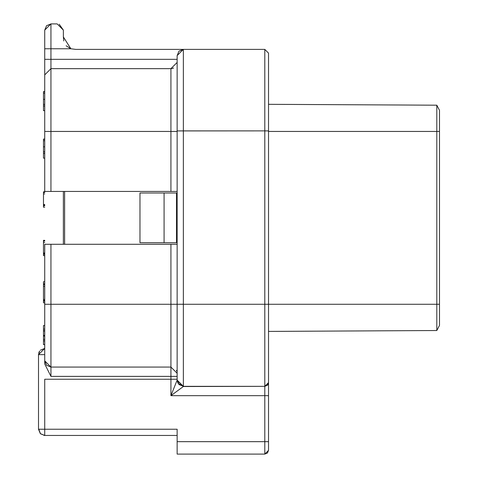 <?xml version="1.0" encoding="UTF-8"?>
<svg xmlns="http://www.w3.org/2000/svg" width="478" height="478" viewBox="0 0 478 478"><rect width="100%" height="100%" fill="white"/><g stroke="black" fill="none" stroke-linecap="round" stroke-linejoin="round"><path stroke-width="0.72" d="M436.808 304.277L436.808 131.45L268.528 131.45L436.808 131.45L436.808 105.196L439.491 110.31L439.491 325.41L436.808 330.525L439.491 325.41L439.491 304.277L436.808 304.277L436.808 330.525L268.528 331.409L268.528 373.629L268.528 331.409L436.808 330.525L436.808 304.277L439.491 304.277L439.491 110.31L436.808 105.196L436.808 131.45L439.491 131.45L436.808 131.45L436.808 304.277L268.528 304.277L268.528 450.372L268.528 130.906L268.528 304.277L264.8 304.277L436.808 304.277L436.808 308.627M64.62 191.439L64.62 244.282L64.62 191.439M139.976 242.728L139.976 192.998L139.976 242.728L164.085 242.728L139.976 242.728M176.519 242.728L164.085 242.728L164.085 192.998L139.976 192.998L176.519 192.998L176.519 242.728L176.519 192.998L164.085 192.998L164.085 242.728L176.519 242.728M63.377 191.439L63.377 244.282L63.377 191.439M268.528 435.452L268.528 395.665L264.8 395.665L268.528 395.665L268.528 382.609L267.435 385.244L264.8 386.338L268.528 382.609L267.722 384.921M44.729 244.282L177.141 244.282L44.729 244.282L44.729 304.277L44.729 244.282L44.729 304.277L50.943 304.277L50.943 244.282L50.943 304.277L170.927 304.277L170.927 244.282L170.927 304.277L177.141 304.277L177.141 55.603L177.141 304.277L170.927 304.277L170.927 367.068L177.141 373.282M267.555 385.125L264.8 386.338L264.8 130.882L268.528 130.906L268.528 53.118L268.528 130.906L264.8 130.882L264.8 49.389L268.528 53.118L264.8 49.389L264.8 386.338L183.361 386.523L177.141 380.434L177.141 304.277L177.141 380.434L183.361 386.523L177.977 383.231L177.141 380.124L183.361 386.338L178.963 384.515L177.141 380.118L170.927 395.665L170.927 379.239L177.141 379.239L170.927 379.239L170.927 395.665L183.355 386.523M177.141 191.439L44.729 191.439L44.729 30.114L44.729 131.45L50.943 131.45L50.943 191.439L177.141 191.439L177.141 131.45L170.927 131.45L177.141 131.45M40.331 350.231L44.729 348.414L38.509 354.634L38.509 429.232L38.509 354.634L44.131 354.634M268.528 62.098L268.528 104.318L436.808 105.196L268.528 104.318L268.528 53.118M177.141 435.452L44.729 435.452L40.331 433.63L38.509 429.232L40.528 433.803L44.729 435.452L177.141 435.452M38.796 352.776L39.399 351.432M177.141 86.291L177.141 68.659M44.729 363.961L44.729 304.277L44.729 363.961L50.949 376.389L50.943 367.068L46.545 365.246L44.729 360.848L50.943 367.068L50.943 304.277L44.729 304.277L44.729 360.848M183.295 49.389L177.141 55.603L178.963 51.212L183.361 49.389L183.361 130.882L264.8 130.882L177.141 130.924L183.361 130.882L183.361 304.277L264.8 304.277L183.361 304.277L183.361 386.338L183.361 304.277L177.141 304.277L183.361 304.235L183.361 49.389L75.811 49.389L70.869 48.768L50.943 48.768L50.943 23.9L44.729 30.114L44.729 48.768L50.943 48.768L50.943 59.338L177.141 59.338L50.943 59.338L50.943 68.659L44.729 74.879L50.943 68.659L50.943 59.338L44.729 59.338L44.729 74.879M170.927 376.389L177.141 376.389L170.927 376.389L170.927 379.239L170.927 376.389L50.949 376.389L170.927 376.389L170.927 367.068L170.927 376.389M171.333 68.647L173.639 68.037M177.141 62.445L170.927 68.659L170.927 191.439L170.927 131.45L44.729 131.45L44.729 191.439L50.943 191.439L50.943 68.659L50.943 131.45L170.927 131.45L170.927 68.659L50.943 68.659M264.8 386.338L267.435 385.244L268.528 382.609L264.8 386.338L264.8 441.666L268.528 441.666L264.8 441.666L264.8 454.1L268.528 450.372L267.435 453.007L264.8 454.1L264.8 395.665L170.927 395.665L264.8 395.665L264.8 386.338L183.361 386.338L177.141 380.124M268.528 373.629L268.528 331.409M177.141 429.232L44.729 429.232L177.141 429.232L177.141 454.1L177.141 433.63M44.729 433.558L44.729 429.232L44.729 435.452L43.952 435.404M38.754 429.226L40.505 433.797M44.729 429.232L44.729 379.239L170.927 379.239L44.729 379.239L44.729 429.232M38.509 429.226L44.729 429.226M38.509 354.616L39.602 351.109M44.627 435.446L40.457 433.737M63.771 40.977L63.377 36.955L70.869 48.768L75.811 49.389L264.8 49.389M38.509 354.634L44.729 348.414L44.729 344.626L43.48 344.626L44.729 344.626M44.729 325.542L43.48 325.542L44.729 325.542L44.729 322.303M44.729 59.338L50.943 59.338L50.943 48.768L44.729 48.768L44.729 59.338M44.729 30.12L46.545 25.722L50.943 23.9L50.943 48.768L70.869 48.768L75.811 49.389L183.361 49.389M43.48 325.542L43.48 329.139L44.729 329.139L43.48 329.139L43.48 330.776L44.729 330.776L43.48 330.776L43.48 325.542M43.48 330.991L44.729 330.991L43.48 330.991L43.48 335.353L44.729 335.353L43.48 335.353L43.48 336.118L44.729 336.118L43.48 336.118L43.48 339.392L44.729 339.392L43.48 339.392L43.48 340.916L44.729 340.916L43.48 340.916L43.48 344.626L43.48 330.776M44.729 254.296L43.48 254.296L43.48 255.688L44.729 255.688L43.48 255.688L43.48 254.296L44.729 254.296M43.48 240.512L44.729 240.512L43.48 240.512L43.48 241.031L44.729 241.031L43.48 241.031L43.48 242.43L44.729 242.43L43.48 242.43L43.48 252.987L44.729 252.987L43.48 252.987L43.48 253.77L44.729 253.77L43.48 253.77L43.48 254.296L43.48 240.512M44.729 153.468L43.48 153.468L43.48 158.152L44.729 158.152L43.48 158.152L43.48 153.468L44.729 153.468M43.48 139.289L44.729 139.289L43.48 139.289L43.48 140.705L44.729 140.705L43.48 140.705L43.48 146.812L44.729 146.812L43.48 146.812L43.48 151.831L44.729 151.831L43.48 151.831L43.48 153.468L43.48 139.289M44.729 139.068L43.48 139.068L44.729 139.068M43.48 192.007L44.729 192.007L43.48 192.007L43.48 192.526L44.729 192.526L43.48 192.526L43.48 193.925L44.729 193.925L43.48 193.925L43.48 204.482L44.729 204.482L43.48 204.482L43.48 205.265L44.729 205.265L43.48 205.265L43.48 205.791L44.729 205.791L43.48 205.791L43.48 207.189L44.729 207.189L43.48 207.189L43.48 192.007M43.48 104.365L44.729 104.365L43.48 104.365L43.48 105.997L44.729 105.997L43.48 105.997L43.48 110.687L44.729 110.687L43.48 110.687L43.48 99.346L44.729 99.346L43.48 99.346L43.48 104.365M43.48 91.818L44.729 91.818L43.48 91.818L43.48 93.24L44.729 93.24L43.48 93.24L43.48 99.346L43.48 91.818M43.48 91.603L44.729 91.603L43.48 91.603M43.48 191.833L44.729 191.833L43.48 191.833M43.48 240.332L44.729 240.332L43.48 240.332M43.48 301.086L43.48 302.831L44.729 302.831L43.48 302.831L43.48 301.086L44.729 301.086L43.48 301.086L43.48 300.435L44.729 300.435L43.48 300.435L43.48 301.086M43.48 283.854L44.729 283.854L43.48 283.854L43.48 284.512L44.729 284.512L43.48 284.512L43.48 286.256L44.729 286.256L43.48 286.256L43.48 299.449L44.729 299.449L43.48 299.449L43.48 300.435L43.48 283.854M43.48 281.727L44.729 281.727L43.48 281.727L43.48 284.123L43.48 281.727M170.927 367.068L170.927 304.277L50.943 304.277L50.943 367.068L170.927 367.068M50.943 367.068L50.949 376.389M177.141 441.666L264.8 441.666L177.141 441.666M183.361 386.523L170.927 395.665M66.119 45.78L70.869 48.768L63.377 36.955L63.377 30.114L57.157 23.9L50.943 23.9L57.157 23.9M177.141 454.1L264.8 454.1L177.141 454.1M59.212 24.235L63.377 30.114L63.377 36.955M176.436 370.402L176.758 371.137M177.063 372.272L177.141 373.252M44.729 435.452L40.457 433.755"/></g></svg>
